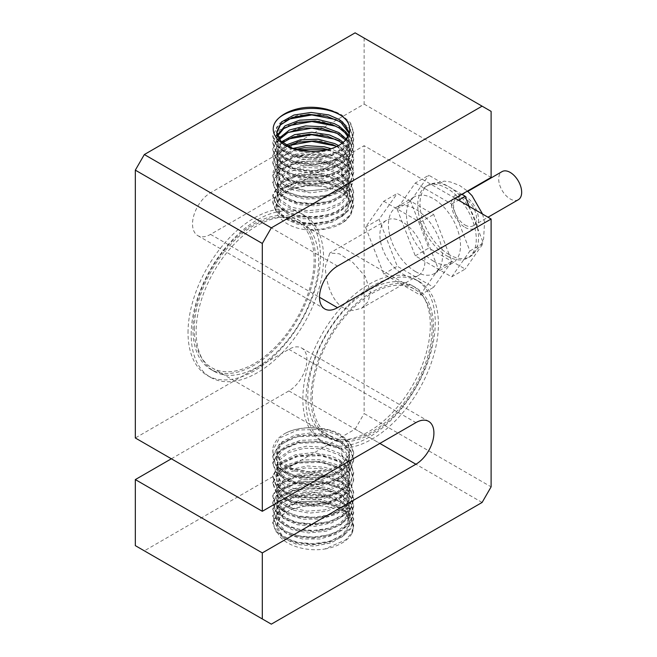 <?xml version="1.0" encoding="UTF-8"?>
<svg xmlns="http://www.w3.org/2000/svg" width="657" height="657" viewBox="0 0 657 657"><rect width="100%" height="100%" fill="white"/><g stroke="black" fill="none" stroke-linecap="round" stroke-linejoin="round"><path stroke-width="0.49" stroke-dasharray="3.29 2.46" d="M518.307 199.736A16.244 9.379 60 0 1 510.185 198.931A16.244 9.379 60 0 1 499.575 184.625A16.244 9.379 60 0 1 502.063 171.608M465.016 225.014A16.244 9.379 -120 0 0 473.139 225.819A16.244 9.379 -120 0 0 473.139 207.062A16.244 9.379 -120 0 0 456.894 197.691A16.244 9.379 -120 0 0 454.406 210.7A16.244 9.379 -120 0 0 465.016 225.014M446.998 255.959A41.399 23.907 -120 0 0 467.702 258.012A41.399 23.907 -120 0 0 467.702 210.207A41.399 23.907 -120 0 0 426.294 186.301A41.399 23.907 -120 0 0 419.954 219.479A41.399 23.907 -120 0 0 446.998 255.959M415.281 183.04L451.688 204.064L469.895 250.974L451.688 276.868L415.281 255.852L397.083 208.934L415.281 183.04L428.799 175.238L461.83 194.316M433.489 261.158A38.221 22.067 60 0 1 408.523 227.486A38.221 22.067 60 0 1 414.378 196.862A38.221 22.067 60 0 1 452.591 218.921A38.221 22.067 60 0 1 452.591 263.055A38.221 22.067 60 0 1 433.489 261.158M397.083 208.934L410.592 201.141L428.799 175.238M415.281 255.852L428.799 248.05L410.592 201.141M451.688 276.868L465.197 269.066L428.799 248.05M469.895 250.974L483.404 243.172L465.197 269.066M469.098 206.314L483.404 243.172M451.688 204.064L458.446 200.163M415.47 271.563A38.221 22.067 -120 0 0 434.581 273.452A38.221 22.067 -120 0 0 434.581 229.326A38.221 22.067 -120 0 0 396.36 207.259A38.221 22.067 -120 0 0 390.504 237.883A38.221 22.067 -120 0 0 415.47 271.563M383.754 201.247L420.16 222.263L438.367 269.173L420.16 295.075L383.754 274.051L365.555 227.141L383.754 201.247L397.271 193.445L433.669 214.461L451.876 261.379L433.669 287.273L397.271 266.249L379.064 219.339L397.271 193.445M365.555 227.141L379.064 219.339M383.754 274.051L397.271 266.249M420.16 295.075L433.669 287.273M438.367 269.173L451.876 261.379M420.16 222.263L433.669 214.461M324.862 549.006A40.447 23.348 0 0 0 351.955 533.369L353.663 526.339L350.583 516.993L341.821 509.003L321.109 501.997L297.744 502.704L279.586 510.686L272.77 523.038L275.85 531.562L284.621 538.724L297.736 543.372L313.217 544.735L328.697 542.551L341.821 537.073L350.583 529.082L353.663 519.736L350.592 510.382L341.821 502.4L321.109 495.386L297.744 496.092L279.595 504.075L272.778 516.435L275.85 524.951L284.612 532.121L297.736 536.769L313.217 538.132L328.697 535.94L341.812 530.47L350.592 522.479L353.663 513.125L350.583 503.779L341.812 495.797L321.109 488.783L297.736 489.49L279.586 497.472L272.77 509.824L275.85 518.348L284.621 525.518L297.744 530.158L313.217 531.529L328.697 529.337L341.821 523.867L350.583 515.876L353.663 506.522L350.583 497.177L341.821 489.186L321.109 482.181L297.744 482.887L279.586 490.869L272.77 503.221L275.85 511.746L284.621 518.907L297.736 523.555L313.217 524.927L328.697 522.734L341.812 517.256L350.583 509.265L353.663 499.92L350.592 490.574L341.821 482.583L321.109 475.569L297.744 476.284L279.595 484.266L272.778 496.618L275.85 505.143L284.612 512.304L297.736 516.952L313.217 518.316L328.697 516.123L341.821 510.653L350.592 502.662L353.663 493.317L350.583 483.963L341.812 475.98L341.821 468.334L321.109 461.321L297.736 462.035L279.586 470.018L272.778 482.369L275.85 490.894L284.621 498.055L297.744 502.704L313.217 504.067L328.697 501.882L341.821 496.405L350.592 488.414L353.663 479.068L350.583 469.722L341.821 461.731L321.109 454.726L297.736 455.432L279.586 463.415L272.77 475.767L275.85 484.291L284.621 491.452L297.744 496.101L313.217 497.464L328.697 495.279L341.821 489.802L350.583 481.811L353.663 472.465L350.592 463.111L341.821 455.12L341.812 448.526L321.109 441.512L297.736 442.218L279.586 450.201L272.77 462.553L275.85 471.077L284.621 478.247L297.744 482.887L313.217 484.25L328.697 482.066L341.821 476.596L350.592 468.605L353.663 459.251L350.583 449.905L341.821 441.915L321.109 434.909L297.736 435.616L279.586 443.598L272.77 455.95L275.85 464.474L284.621 471.636L297.744 476.284L313.217 477.655L328.697 475.463L341.821 469.985L350.583 461.994L353.663 452.648L350.592 443.303L341.821 435.312C327.153 425.876 300.323 425.145 285.294 433.3C302.36 424.233 332.951 426.754 343.898 438.761L347.569 443.27L349.738 450.801L349.335 454.11L342.371 464.187L328.36 471.192L310.704 473.557L293.646 470.847L281.319 463.834L276.696 454.102L280.892 444.789L292.907 437.603L309.817 434.655L327.556 436.782L339.045 441.668L341.829 443.59L349.187 453.568L349.738 457.403L347.865 464.425L338.166 473.664L322.439 479.191L304.495 479.782L288.645 475.438L278.74 467.316L276.696 460.705L277.164 457.51L284.292 448.517L298.409 442.646L316.107 441.422L333.107 445.274L339.045 448.271L345.295 453.404L349.746 463.965L345.368 474.543L333.222 482.698L316.247 486.591L298.541 485.408L284.382 479.561L277.18 470.584L276.696 467.308L278.691 460.779L288.538 452.632L304.355 448.246L322.308 448.805L339.045 454.874L347.816 463.514L349.738 470.617L349.212 474.37L341.919 484.357L327.687 491.198L309.964 493.366L293.022 490.451L280.966 483.297L276.696 473.754L281.245 464.253L293.523 457.206L310.556 454.455L328.237 456.787L339.045 461.485L342.281 463.76L349.31 473.82L349.738 477.22L347.619 484.661L337.624 493.793L321.725 499.131L303.772 499.517L288.103 494.984L278.502 486.747L276.696 480.522L277.287 476.925L284.744 468.022L299.091 462.306L316.838 461.296L333.723 465.345L339.045 468.088L345.648 473.615L349.738 484.225L345.007 494.746L332.598 502.761L315.508 506.457L297.867 505.069L283.931 499.057L277.073 489.999L276.696 487.124L278.938 480.21L289.088 472.186L305.07 467.981L323.014 468.745L338.601 474.42L348.046 483.749L349.738 490.426L349.081 494.622L341.459 504.527L327.005 511.203L309.225 513.158L292.414 510.046L280.621 502.753L276.704 493.161L281.607 483.716L294.147 476.818L311.295 474.264L328.902 476.801L339.045 481.302L342.724 483.938L349.417 494.08L349.738 497.029L347.364 504.896L337.066 513.905L321.002 519.063L303.066 519.235L287.577 514.521L278.281 506.177L276.696 500.338L277.426 496.347L285.22 487.527L299.773 481.983L317.577 481.179L334.323 485.424L339.045 487.905L345.976 493.834L349.721 504.494L344.638 514.957L331.974 522.816L314.769 526.314L297.202 524.721L283.495 518.545L276.975 509.413L276.696 506.941L279.2 499.649L289.655 491.74L305.792 487.732L323.729 488.701L339.127 494.557L348.259 504.001L349.738 510.243L348.933 514.874L340.983 524.688L326.324 531.193L308.494 532.942L291.807 529.641L280.293 522.208L276.696 513.544L281.984 503.18L294.788 496.437L312.034 494.089L329.568 496.823L339.045 501.11L343.151 504.124L349.508 514.341L349.738 516.845L347.101 525.132L336.499 534.018L320.279 538.986L302.351 538.954L287.052 534.051L278.075 525.6L276.696 520.147L277.583 515.761L285.696 507.04L300.463 501.669L318.308 501.069L334.922 505.512L339.045 507.713L346.296 514.053L349.746 523.457L349.68 524.754L344.252 535.151L331.333 542.871L314.038 546.164L296.537 544.366L283.068 538.034L276.893 528.819C277.221 542.354 302.483 552.644 324.862 549.006L345.672 539.906L351.61 532.975L353.663 525.304L350.592 515.95L341.821 507.968L321.109 500.954L297.736 501.661L279.586 509.643L272.778 522.003L275.85 530.519L284.612 537.689L297.744 542.337L313.217 543.7L328.697 541.508L341.821 536.038L350.592 528.047L353.663 518.693L350.583 509.347L341.821 501.365L321.109 494.351L297.736 495.058L279.586 503.04L272.77 515.392L275.85 523.916L284.621 531.078L297.744 535.726L313.217 537.097L328.697 534.905L341.821 529.427L350.583 521.436L353.663 512.09L350.583 502.745L341.821 494.754L321.109 487.74L297.744 488.455L279.595 496.437L272.77 508.789L275.858 517.314L284.621 524.475L297.736 529.123L313.217 530.495L328.697 528.302L341.812 522.824L350.583 514.833L353.671 505.488L350.592 496.142L341.821 488.151L321.109 481.138L297.736 481.844L279.586 489.826L272.778 502.186L275.85 510.711L284.612 517.872L297.744 522.52L313.217 523.884L328.697 521.691L341.821 516.221L350.592 508.231L353.663 498.885L350.583 489.531L341.821 481.548L321.109 474.535L297.736 475.249L279.586 483.224L272.77 495.583L275.85 504.108L284.621 511.269L297.744 515.917L313.217 517.281L328.697 515.088L341.821 509.618L350.583 501.628L353.663 492.282L350.583 482.928L341.821 474.937L341.812 468.334M341.821 475.98L341.821 474.937M341.821 469.369L321.109 462.364L297.744 463.07L279.586 471.053L272.77 483.404L275.85 491.929L284.621 499.09L297.736 503.747L313.217 505.11L328.697 502.917L341.812 497.439L350.583 489.457L353.663 480.103L350.592 470.757L341.821 462.766L321.109 455.753L297.744 456.467L279.586 464.45L272.778 476.801L275.85 485.326L284.612 492.487L297.744 497.135L313.217 498.499L328.697 496.314L341.821 490.836L350.592 482.854L353.663 473.5L350.583 464.154L341.812 456.163L341.821 455.129M341.812 456.163L341.821 448.517M341.821 449.56L321.109 442.547L297.744 443.261L279.586 451.244L272.77 463.596L275.85 472.112L284.621 479.282L297.736 483.93L313.217 485.293L328.697 483.1L341.812 477.631L350.583 469.64L353.663 460.294L350.592 450.94L341.821 442.958L321.109 435.944L297.736 436.65L279.586 444.633L272.778 456.985L275.85 465.509L284.612 472.679L297.744 477.327L313.217 478.69L328.697 476.497L341.821 471.028L350.592 463.037L353.663 453.683L350.583 444.337L341.821 436.347L321.109 429.341L297.736 430.048L279.586 438.03L272.77 450.382L273.411 454.332A40.447 23.348 180 0 1 272.77 450.193A40.447 23.348 180 0 1 285.294 433.3M343.898 438.753A36.521 21.09 180 0 1 349.738 450.193A36.521 21.09 180 0 1 326.307 469.878C305.267 475.84 277.936 467.497 273.411 454.332M351.955 533.369C358.229 520.475 340.482 505.874 316.986 505.676L308.716 505.479L291.995 508.723L280.391 516.115L276.728 525.74L281.869 535.143L294.591 541.935L311.804 544.349L329.362 541.672L343.028 534.42L349.483 524.229L349.738 521.584L347.183 513.429L339.045 505.849L336.68 504.502L320.501 499.476L302.573 499.451L287.216 504.289L278.133 512.715L276.696 518.283L277.533 522.545L285.549 531.299L300.249 536.728L318.087 537.393L334.742 533.008L346.206 524.508L349.746 514.981L349.696 513.815L344.375 503.393L339.045 499.246L331.53 495.633L314.26 492.282L296.742 494.015L283.2 500.297L276.909 509.487L276.696 511.68L279.389 519.227L290.049 527.045L306.293 530.93L324.221 529.813L339.48 523.834L348.407 514.324L349.738 508.37L348.826 503.434L340.646 493.686L325.839 487.305L307.985 485.704L291.396 489.137L280.079 496.659L276.696 505.069L276.761 506.325L282.255 515.671L295.231 522.315L312.543 524.524L330.028 521.642L343.447 514.234L349.565 503.968L349.746 501.767L346.904 493.193L339.045 486.032L336.105 484.398L319.778 479.561L301.867 479.741L286.698 484.759L277.936 493.284L276.696 498.466L277.697 503.131L286.033 511.787L300.947 517.034L318.817 517.494L335.333 512.912L346.51 504.28L349.746 495.164L349.647 493.555L343.981 483.199L339.045 479.429L330.89 475.586L313.52 472.432L296.085 474.379L282.789 480.817L276.835 490.073L276.696 491.863L279.677 499.788L290.624 507.483L307.024 511.171L324.919 509.848L339.989 503.689L348.596 494.072L349.738 488.562L348.653 483.182L340.154 473.533L325.141 467.324L307.254 465.928L290.805 469.558L279.775 477.212L276.696 485.26L276.819 486.919L282.658 496.199L295.872 502.687L313.282 504.691L330.676 501.603L343.857 494.039L349.631 483.708L349.746 481.959L346.609 472.966L339.045 466.215L335.522 464.294L319.047 459.654L301.169 460.04L286.197 465.238L277.755 473.861L276.696 478.649L277.878 483.708L286.534 492.265L301.645 497.341L319.548 497.587L335.916 492.816L346.814 484.053L349.746 475.348L349.59 473.295L343.578 463.004L339.045 459.613L330.233 455.547L312.781 452.599L295.436 454.743L282.387 461.337L276.778 470.667L276.696 472.046L279.981 480.341L291.207 487.905L307.755 491.403L325.617 489.867L340.49 483.536L348.768 473.82L349.738 468.745L348.465 462.939L339.644 453.387L324.443 447.351L306.532 446.169L290.23 449.988L279.48 457.773L276.696 465.443L276.884 467.505L283.068 476.711L296.529 483.051L314.021 484.85L331.325 481.565L344.252 473.845L349.68 463.448L349.746 462.142L346.305 452.747L339.045 446.407L334.93 444.198L318.317 439.755L300.471 440.354L285.705 445.725L277.583 454.447L276.696 458.841L278.067 464.285L287.043 472.736L302.343 477.639L320.271 477.672L336.491 472.712L347.093 463.826L349.738 455.531L349.508 453.034L343.159 442.818L339.045 439.804L329.576 435.517L312.042 432.774L294.796 435.123L281.993 441.865L276.737 451.252L280.293 460.894L291.798 468.326L308.486 471.627L326.307 469.878M316.986 505.676A36.521 21.09 0 0 0 276.696 526.643A36.521 21.09 0 0 0 276.893 528.819M482.098 502.457L355.117 429.144L144.335 550.837L271.316 624.15M491.108 111.362L355.117 32.85M364.126 38.049L364.126 104.102L210.544 192.772A25.475 14.709 120 0 0 193.897 215.225A25.475 14.709 120 0 0 197.806 235.641A25.475 14.709 120 0 0 210.544 234.377L364.126 145.706L364.126 413.54L491.108 486.853M355.117 429.144L364.126 413.54M135.326 545.639L144.335 550.837M171.362 458.783L288.908 390.915A25.475 14.709 120 0 0 305.554 368.462A25.475 14.709 120 0 0 301.653 348.046A25.475 14.709 120 0 0 288.908 349.31L135.326 437.981M349.738 130.357L349.467 133.19L342.946 143.366L329.239 150.584L311.673 153.229L294.467 150.781L281.804 143.957L276.72 134.537L276.737 132.837M301.571 107.994C316.846 106.056 330.266 108.389 341.821 114.975L350.592 122.966L353.663 132.312L350.583 141.657L341.821 149.648L328.697 155.126L313.217 157.319L297.736 155.947L284.621 151.299L275.85 144.138L272.77 135.613L279.586 123.261L297.744 115.279L321.109 114.573L341.821 121.578L350.583 129.569L353.663 138.914L350.583 148.268L341.821 156.259L328.697 161.729L313.217 163.922L297.744 162.55L284.621 157.91L275.85 150.74L272.77 142.216L279.586 129.864L297.736 121.882L321.109 121.175L341.812 128.189L350.583 136.171L353.671 145.525L350.583 154.871L341.812 162.862L328.697 168.332L313.217 170.524L297.736 169.161L284.621 164.513L275.85 157.343L272.778 148.827L279.595 136.467L297.744 128.485L321.109 127.778L341.821 134.792L350.592 142.774L353.663 152.128L350.583 161.474L341.821 169.465L328.697 174.943L313.217 177.127L297.744 175.764L284.621 171.116L275.85 163.954L272.77 155.43L279.586 143.078L297.744 135.096L321.109 134.389L341.821 141.395L350.583 149.385L353.663 158.731L350.592 168.077L341.821 176.068L328.697 181.546L313.217 183.73L297.744 182.367L284.621 177.719L275.85 170.557L272.77 162.033L279.586 149.681L297.736 141.698L321.109 140.992L341.812 147.997L341.821 149.032L353.203 162.714L353.105 170.426L349.015 177.751L330.873 188.559L305.858 191.179L283.709 184.847L273.057 172.306L278.051 158.682L296.75 149.558M341.854 116.034L350.592 124.017L353.663 133.346L350.592 142.7L341.821 150.691L328.697 156.161L313.217 158.353L297.744 156.99L284.612 152.342L275.85 145.172L272.778 136.648L276.852 126.908L288.267 119.229M335.858 119.574L341.812 122.621L350.583 130.603L353.671 139.957L350.583 149.303L341.812 157.294L328.697 162.764L313.217 164.956L297.736 163.593L284.621 158.945L275.858 151.775L272.77 143.259L276.868 133.494L288.333 125.799M335.941 126.218L341.821 129.224L350.583 137.214L353.663 146.56L350.583 155.906L341.821 163.897L328.697 169.375L313.217 171.559L297.744 170.196L284.621 165.548L275.85 158.386L272.77 149.862L276.843 140.122L288.251 132.443M335.957 132.829L341.821 135.827L350.583 143.817L353.663 153.163L350.592 162.517L341.821 170.5L328.697 175.977L313.217 178.162L297.744 176.799L284.612 172.15L275.85 164.989L272.778 156.465L276.86 146.725L288.275 139.038M335.858 139.391L341.812 142.429L350.592 150.42L353.663 159.766L350.583 169.12L341.812 177.103L328.697 182.58L313.217 184.773L297.736 183.41L284.621 178.753L275.85 171.592L272.77 163.076L276.868 153.303L288.333 145.616M335.957 146.043L341.821 149.032M341.812 147.997L341.821 155.643L350.583 163.626L353.663 172.98L350.592 182.326L341.821 190.316L328.697 195.786L313.217 197.979L297.744 196.615L284.612 191.967L275.85 184.806L272.778 176.281L279.586 163.93L297.736 155.947L321.109 155.233L341.821 162.246L350.592 170.237L353.663 179.583L350.583 188.929L341.812 196.919L328.697 202.397L313.217 204.59L297.736 203.218L284.621 198.57L275.85 191.409L272.77 182.884L279.586 170.533L297.744 162.55L321.109 161.844L341.821 168.849L341.812 175.46L350.583 183.443L353.663 192.788L350.592 202.142L341.821 210.133L328.697 215.603L313.217 217.796L297.736 216.432L284.612 211.784L275.85 204.614L272.778 196.098L279.595 183.738L297.744 175.756L321.109 175.049L341.821 182.063L350.592 190.045L353.663 199.4L350.583 208.745L341.812 216.736L328.697 222.214L313.217 224.407L297.736 223.035L284.621 218.387L275.85 211.226L272.77 202.701L279.586 190.349L297.744 182.367L321.109 181.652L341.821 188.666L350.583 196.657L353.663 206.002L350.764 215.085L342.478 222.928C358.188 213.073 353.819 195.408 333.033 189.093L325.626 186.728L307.755 185.192L291.207 188.69L279.981 196.254L276.696 204.549L276.778 205.928L282.379 215.258L295.428 221.852L312.773 223.996L330.233 221.048L343.578 213.599L349.59 203.309L349.746 201.247L346.814 192.542L339.045 185.512L335.924 183.779L319.548 179.008L301.645 179.254L286.542 184.33L277.878 192.887L276.696 197.946L277.747 202.734L286.189 211.357L301.161 216.555L319.047 216.941L335.522 212.301L346.609 203.629L349.746 194.644L349.631 192.895L343.857 182.556L339.045 178.909L330.685 174.992L313.29 171.904L295.88 173.908L282.658 180.396L276.819 189.676L276.696 191.343L279.767 199.383L290.805 207.037L307.254 210.667L325.141 209.271L340.145 203.062L348.653 193.413L349.738 188.033L348.596 182.531L339.998 172.906L324.928 166.755L307.024 165.424L290.624 169.112L279.685 176.807L276.696 184.732L276.835 186.522L282.781 195.778L296.077 202.216L313.512 204.163L330.882 201.009L343.981 193.404L349.647 183.048L349.746 181.431L346.518 172.315L339.045 165.695L335.341 163.683L318.817 159.109L300.947 159.561L286.041 164.808L277.697 173.464L276.696 178.129L277.936 183.311L286.698 191.836L301.859 196.854L319.77 197.034L336.097 192.205L346.904 183.402L349.746 174.828L349.565 172.635L343.447 162.369L339.045 159.093L330.028 154.962L312.551 152.071L295.231 154.28L282.255 160.924L276.761 170.27L276.696 171.526L280.071 179.936L291.388 187.459L307.977 190.9L325.839 189.29L340.638 182.909L348.826 173.161L349.738 168.225L348.407 162.279L339.488 152.761L331.12 148.737M327.301 149.812L341.812 155.643M341.821 154.6L350.592 162.591L353.663 171.945L350.583 181.291L341.821 189.282L328.697 194.751L313.217 196.944L297.744 195.581L284.621 190.932L275.85 183.771L272.77 175.247L279.586 162.887L297.736 154.912L321.109 154.198L341.821 161.211L350.583 169.194L353.663 178.548L350.592 187.894L341.821 195.885L328.697 201.354L313.217 203.547L297.744 202.184L284.621 197.535L275.85 190.374L272.778 181.849L279.586 169.49L297.736 161.515L321.109 160.801L341.812 167.814L341.821 168.849M341.812 167.814L341.821 175.452M341.821 174.417L350.583 182.408L353.663 191.754L350.583 201.108L341.821 209.09L328.697 214.568L313.217 216.761L297.744 215.389L284.621 210.741L275.85 203.58L272.77 195.055L279.586 182.703L297.736 174.721L321.109 174.015L341.821 181.02M341.821 181.028L350.583 189.011L353.663 198.357L350.592 207.711L341.821 215.701L328.697 221.171L313.217 223.364L297.744 222L284.612 217.352L275.85 210.183L272.778 201.666L279.586 189.306L297.736 181.324L321.109 180.618L341.812 187.631L350.583 195.614L353.671 204.968L349.861 215.315L339.16 223.799L323.581 228.915L306.055 229.786A40.447 23.348 0 0 0 342.478 222.928M292.956 148.408L290.049 149.55L279.397 157.368L276.696 164.923L276.909 167.108L283.2 176.298L296.734 182.58L314.251 184.321L331.522 180.962L344.375 173.202L349.696 162.788L349.746 161.622L346.206 152.095L338.519 145.567M285.861 145.107L277.533 154.042L276.696 158.312L278.133 163.88L287.208 172.306L302.565 177.144L320.501 177.119L336.671 172.101L347.175 163.174L349.738 155.011L349.483 152.375L343.241 142.364M281.492 141.805L276.728 150.855L280.391 160.48L291.987 167.872L308.716 171.116L326.529 169.309L341.123 162.755L348.982 152.909L349.738 148.408L348.202 142.035L346.403 139.153M278.74 138.496L276.696 145.107L276.999 147.694L283.627 156.809L297.399 162.936L314.99 164.464L332.163 160.916L344.753 152.999L349.721 142.52L348.44 135.942M277.197 135.194L276.696 138.504L278.346 144.458L287.733 152.769L303.279 157.434L321.224 157.195L337.23 151.989L347.446 142.939L349.738 135.194L349.516 132.706M333.033 189.093A36.521 21.09 0 0 0 279.118 199.243C268.803 211.398 283.257 227.174 306.055 229.786M328.073 149.615L339.045 154.354L347.742 162.854L349.738 170.089L349.253 173.703L342.059 183.722L327.9 190.62L310.194 192.846L293.219 189.996L281.073 182.884L276.696 173.391L281.139 163.839L293.326 156.752L310.326 153.943L328.024 156.202L339.045 160.957L342.141 163.125L349.278 173.161L349.738 176.692L347.701 184.009L337.797 193.174L321.955 198.57L304.002 199.022L288.275 194.546L278.576 186.342L276.696 180.002L277.246 176.528L284.604 167.601L298.878 161.836L316.608 160.751L333.526 164.743L339.045 167.568L345.541 172.963L349.746 183.566L345.122 194.102L332.795 202.159L315.738 205.92L298.081 204.59L284.07 198.636L277.106 189.602L276.696 186.604L278.864 179.813L288.916 171.748L304.848 167.486L322.792 168.184L338.429 173.801L347.98 183.098L349.738 189.906L349.13 193.963L341.599 203.892L327.219 210.618L309.455 212.638L292.603 209.599L280.728 202.348L276.696 193.207L281.492 183.303L293.95 176.363L311.065 173.744L328.697 176.216L339.045 180.774L342.584 183.303L349.384 193.421L349.738 196.509L347.446 204.245L337.238 213.295L321.232 218.502L303.288 218.748L287.741 214.083L278.346 205.772L276.696 199.81L277.377 195.942L285.072 187.105L299.559 181.504L317.347 180.634L334.134 184.822L339.045 187.385L345.878 193.183L349.729 203.826L344.753 214.313L332.171 222.222L315.007 225.778L297.407 224.251L283.627 218.124L276.999 209.016L276.696 206.421L279.118 199.243M336.786 146.462L345.188 152.752L349.746 163.306L345.475 173.891L333.419 182.096L316.477 186.046L298.754 184.929L284.522 179.131L277.221 170.188L276.696 166.788L278.617 160.374L288.374 152.194L295.954 149.344M342.083 143.267L349.154 152.909L349.738 156.883L347.939 163.765L338.339 173.046L322.669 178.63L304.717 179.287L288.817 174.992L278.814 166.911L276.696 160.185L277.123 157.113L284.153 148.096L287.503 146.043M345.639 140.064L347.496 142.618L349.738 150.281L349.368 153.451L342.511 163.552L328.574 170.606L310.933 173.037L293.843 170.393L281.426 163.421L276.696 153.582L280.785 144.376L282.543 142.741M347.964 136.853L349.746 143.669L345.82 153.681L334.027 162.016L317.216 166.172L299.436 165.26L284.982 159.635L277.353 150.773L276.696 146.971L278.387 140.943L279.389 139.432M349.302 133.626L349.738 137.067L348.161 143.522L338.864 152.917L323.375 158.682L305.439 159.544L289.376 155.438L279.069 147.472L276.696 140.368L277.525 136.13M455.079 198.217L364.126 145.706M402.413 273.903A31.848 18.388 -120 0 0 418.337 275.48A31.848 18.388 -120 0 0 418.337 238.705A31.848 18.388 -120 0 0 386.488 220.317A31.848 18.388 -120 0 0 381.602 245.841A31.848 18.388 -120 0 0 402.413 273.903M343.521 307.903C331.342 301.202 325.314 280.161 325.396 266.364L329.83 253.027L339.324 253.774L352.842 262.496L365.235 276.375L370.433 292.365L368.076 301.727L361.678 308.19L352.842 310.515L343.521 307.903M432.109 327.974A84.712 48.914 120 0 0 414.559 289.195A84.712 48.914 120 0 0 349.286 311.886A84.712 48.914 120 0 0 312.305 397.14A84.712 48.914 120 0 0 329.847 435.919A84.712 48.914 120 0 0 395.128 413.228A84.712 48.914 120 0 0 432.109 327.974M194.332 329.026A84.712 48.914 -60 0 1 231.305 243.772A84.712 48.914 -60 0 1 296.586 221.081A84.712 48.914 -60 0 1 314.136 259.86A84.712 48.914 -60 0 1 277.155 345.114A84.712 48.914 -60 0 1 211.874 367.805A84.712 48.914 -60 0 1 194.332 329.026M364.126 104.102L491.108 177.415M302.844 398.963A93.631 54.055 -60 0 1 343.718 304.733A93.631 54.055 -60 0 1 415.865 279.652A93.631 54.055 -60 0 1 415.873 387.761A93.631 54.055 -60 0 1 322.234 441.824A93.631 54.055 -60 0 1 302.844 398.963M305.998 400.778A93.631 54.055 120 0 0 325.387 443.647A93.631 54.055 120 0 0 419.018 389.585A93.631 54.055 120 0 0 419.018 281.467A93.631 54.055 120 0 0 346.871 306.556A93.631 54.055 120 0 0 305.998 400.778M307.796 396.097A86.625 50.014 120 0 0 325.741 435.755A86.625 50.014 120 0 0 412.366 385.741A86.625 50.014 120 0 0 412.366 285.713A86.625 50.014 120 0 0 345.615 308.921A86.625 50.014 120 0 0 307.796 396.097M310.95 397.92A86.625 50.014 120 0 0 328.894 437.578A86.625 50.014 120 0 0 415.52 387.564A86.625 50.014 120 0 0 415.52 287.536A86.625 50.014 120 0 0 348.768 310.745A86.625 50.014 120 0 0 310.95 397.92M191.179 334.487A93.631 54.055 -60 0 1 232.044 240.265A93.631 54.055 -60 0 1 304.199 215.176A93.631 54.055 -60 0 1 304.199 323.293A93.631 54.055 -60 0 1 210.569 377.348A93.631 54.055 -60 0 1 191.179 334.487M188.025 332.672A93.631 54.055 -60 0 1 228.891 238.442A93.631 54.055 -60 0 1 301.046 213.353A93.631 54.055 -60 0 1 301.046 321.47A93.631 54.055 -60 0 1 207.415 375.533A93.631 54.055 -60 0 1 188.025 332.672M196.131 331.629A86.625 50.014 120 0 0 214.067 371.287A86.625 50.014 120 0 0 300.692 321.273A86.625 50.014 120 0 0 300.692 221.245A86.625 50.014 120 0 0 233.941 244.453A86.625 50.014 120 0 0 196.131 331.629M192.977 329.806A86.625 50.014 -60 0 1 230.788 242.63A86.625 50.014 -60 0 1 297.539 219.422A86.625 50.014 -60 0 1 297.547 319.45A86.625 50.014 -60 0 1 210.922 369.464A86.625 50.014 -60 0 1 192.977 329.806M449.248 254.661A41.399 23.907 60 0 1 422.205 218.181A41.399 23.907 60 0 1 428.545 185.003A41.399 23.907 60 0 1 469.952 208.901A41.399 23.907 60 0 1 469.952 256.706A41.399 23.907 60 0 1 449.248 254.661M465.016 227.355A19.11 11.029 -120 0 0 476.711 210.708A19.11 11.029 -120 0 0 453.314 197.199A19.11 11.029 -120 0 0 465.016 227.355M288.908 390.915L379.861 443.426M288.908 349.31L415.897 422.623M210.544 192.772L337.526 266.085M210.544 234.377L319.507 297.284M473.139 225.819L488.011 217.229M456.894 197.691L467.825 191.376M426.294 186.301L428.553 185.003L444.321 181.135L450.546 181.989L459.719 185.561L467.464 191.064M482.583 214.1L484.546 222.123L483.601 239.033L481.211 244.921L469.952 256.706L467.702 258.012M434.581 273.452L452.591 263.055M396.36 207.259L414.378 196.862M353.663 480.103L353.663 479.068M272.77 483.404L272.77 482.369M353.663 473.5L353.663 472.465M272.77 476.801L272.77 475.767M353.663 460.294L353.663 459.251M272.77 463.596L272.77 462.553M353.663 453.683L353.663 452.648M272.77 456.985L272.77 455.95M353.663 493.317L353.663 492.274M272.77 496.618L272.77 495.583M353.663 499.92L353.663 498.885M272.77 503.221L272.77 502.186M353.663 506.522L353.663 505.488M272.77 509.824L272.77 508.789M353.663 513.133L353.663 512.09M272.77 516.435L272.77 515.392M353.663 519.736L353.663 518.693M272.77 523.038L272.77 522.003M353.663 526.339L353.663 525.304M276.696 452.23L276.696 454.102M349.738 450.193L349.738 450.801M276.696 458.841L276.696 460.705M349.738 455.539L349.738 457.403M276.696 465.443L276.696 467.308M349.738 462.142L349.738 464.006M276.696 472.046L276.696 473.919M349.738 468.745L349.738 470.617M276.696 478.649L276.696 480.522M349.738 475.348L349.738 477.22M276.696 485.26L276.696 487.124M349.738 481.959L349.738 483.823M276.696 491.863L276.696 493.727M349.738 488.562L349.738 490.426M276.696 498.466L276.696 500.338M349.738 495.164L349.738 497.037M276.696 505.069L276.696 506.941M349.738 501.767L349.738 503.64M276.696 511.68L276.696 513.544M349.738 508.37L349.738 510.243M276.696 524.886L276.696 526.643M349.738 521.584L349.738 523.457M276.696 518.283L276.696 520.147M349.738 514.981L349.738 516.845M276.696 132.139L276.696 133.765M272.77 135.613L272.77 136.648M353.663 132.312L353.663 133.346M272.77 142.216L272.77 143.259M353.663 138.914L353.663 139.957M272.77 148.827L272.77 149.862M353.663 145.525L353.663 146.56M272.77 155.43L272.77 156.465M353.663 152.128L353.663 153.163M272.77 162.033L272.77 163.067M353.663 158.731L353.663 159.766M272.77 175.247L272.77 176.281M353.663 171.945L353.663 172.98M272.77 181.849L272.77 182.884M353.663 178.548L353.663 179.583M272.77 195.055L272.77 196.098M353.663 191.754L353.663 192.797M272.77 201.666L272.77 202.701M353.663 198.365L353.663 199.4M353.663 204.968L353.663 206.002M276.696 204.549L276.696 206.421M349.738 201.247L349.738 203.12M276.696 197.946L276.696 199.81M349.738 194.644L349.738 196.509M276.696 191.343L276.696 193.207M349.738 188.042L349.738 189.906M276.696 184.732L276.696 186.604M349.738 181.431L349.738 183.303M276.696 178.129L276.696 180.002M349.738 174.828L349.738 176.7M276.696 171.526L276.696 173.391M349.738 168.225L349.738 170.089M276.696 164.923L276.696 166.788M349.738 161.622L349.738 163.486M276.696 158.312L276.696 160.185M349.738 155.011L349.738 156.883M276.696 151.71L276.696 153.582M349.738 148.408L349.738 150.281M276.696 145.107L276.696 146.971M349.738 141.805L349.738 143.669M276.696 138.504L276.696 140.368M349.738 135.202L349.738 137.067M386.488 220.317L329.83 253.027M418.337 275.48L361.678 308.19M211.874 367.805L329.847 435.919M296.586 221.081L414.559 289.195M301.653 348.046L428.635 421.359M197.806 235.641L324.788 308.954M419.018 281.467L415.865 279.652M325.387 443.647L322.234 441.824M415.52 287.536L412.366 285.713M328.894 437.578L325.741 435.755M304.199 215.176L301.046 213.353M210.569 377.348L207.415 375.533M300.692 221.245L297.539 219.422M214.067 371.287L210.922 369.464"/><path stroke-width="0.99" d="M467.825 191.376L502.063 171.608A16.244 9.379 60 0 1 518.307 180.987A16.244 9.379 60 0 1 518.307 199.736L488.011 217.229M458.446 200.163L465.197 196.262L469.098 206.314M461.83 194.316L465.197 196.262M262.307 618.951L135.326 545.639L135.326 479.585L262.307 552.898L262.307 618.951L271.316 624.15L482.098 502.457L491.108 486.853L491.108 219.019L455.079 198.217M135.326 479.585L171.362 458.783M262.307 243.46L262.307 511.294L135.326 437.981L135.326 170.147L262.307 243.46L271.316 227.856L144.335 154.543L135.326 170.147M144.335 154.543L355.117 32.85L482.098 106.163L271.316 227.856M349.549 128.181A36.521 21.09 180 0 1 349.738 130.357A36.521 21.09 180 0 1 309.447 151.324C286.009 151.135 268.187 136.549 274.486 123.631A40.447 23.348 180 0 1 301.571 107.994C323.901 104.364 349.204 114.614 349.54 128.181L349.738 130.447M276.737 132.837L280.457 124.92L292.102 117.562L308.856 114.351L326.66 116.207L339.045 121.331L341.213 122.793L349.302 133.626M349.516 132.706L342.593 121.997L339.045 119.467L328.705 114.909L311.073 112.437L293.958 115.041L281.5 121.98L276.696 131.893L280.72 141.025L292.595 148.277L309.447 151.324M274.486 123.631C281.672 107.879 321.971 102.747 341.821 116.01L341.854 116.034M288.267 119.229L311.788 114.926L335.858 119.574M288.333 125.799L311.878 121.537L335.941 126.218M288.251 132.443L311.837 128.14L335.957 132.829M288.275 139.038L311.796 134.742L335.858 139.391M288.333 145.616L311.886 141.354L335.957 146.043M296.75 149.558L327.301 149.812M331.12 148.737L324.221 146.782L306.302 145.665L292.956 148.408M338.519 145.567L334.75 143.596L318.087 139.21L300.257 139.867L285.861 145.107M343.241 142.364L339.045 139.276L329.371 134.931L311.812 132.246L294.591 134.66L281.492 141.805M346.403 139.153L338.971 132.624L323.515 126.826L305.579 125.914L289.482 129.987L278.74 138.496M348.44 135.942L345.878 131.876L339.045 126.07L334.142 123.508L317.356 119.319L299.567 120.19L285.072 125.783L277.197 135.194M295.954 149.344L304.125 147.751L322.078 148.244L328.073 149.615M282.543 142.741L292.71 137.149L309.587 134.143L327.342 136.204L339.045 141.148L342.083 143.267M287.503 146.043L298.196 142.167L315.877 140.877L332.91 144.671L336.786 146.462M279.389 139.432L287.832 132.657L303.411 128.025L321.363 128.304L337.345 133.552L345.639 140.064M277.525 136.13L283.709 128.608L297.531 122.514L315.138 121.019L332.286 124.608L339.045 127.934L344.826 132.55L347.964 136.853M482.098 106.163L491.108 111.362L491.108 177.415L337.526 266.085A25.475 14.709 -60 0 0 320.879 288.538A25.475 14.709 -60 0 0 324.788 308.954A25.475 14.709 -60 0 0 337.526 307.69L491.108 219.019M262.307 511.294L415.897 422.623A25.475 14.709 -60 0 1 428.635 421.359A25.475 14.709 -60 0 1 432.536 441.775A25.475 14.709 -60 0 1 415.897 464.228L262.307 552.898M379.861 443.426L415.897 464.228M319.507 297.284L337.526 307.69M467.464 191.064L472.013 195.646L482.583 214.1"/></g></svg>
